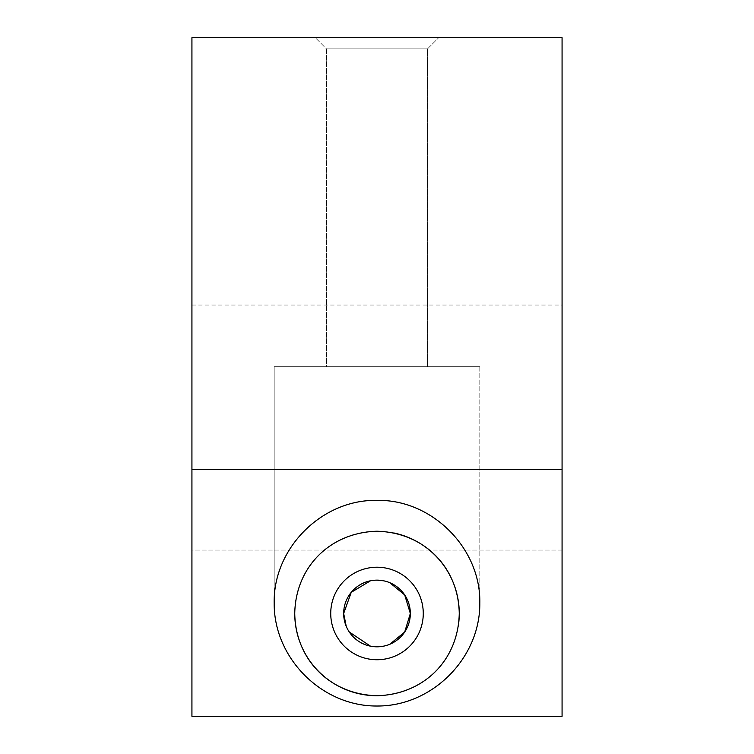 <?xml version="1.0" encoding="UTF-8"?>
<svg xmlns="http://www.w3.org/2000/svg" width="754" height="754" viewBox="0 0 754 754"><rect width="100%" height="100%" fill="white"/><g stroke="black" fill="none" stroke-linecap="round" stroke-linejoin="round"><path stroke-width="0.57" stroke-dasharray="3.77 2.83" d="M562.069 469.535L562.069 716.3L562.069 550.062L562.069 716.3L191.931 716.3L191.931 37.7L562.069 37.7L562.069 469.535L191.931 469.535M562.069 550.062L191.931 550.062L191.931 305.031L191.931 550.062L562.069 550.062L562.069 305.031L562.069 550.062M330.733 613.483A46.267 46.267 0 0 0 400.138 653.548A46.267 46.267 0 0 0 400.138 573.417A46.267 46.267 0 0 0 330.733 613.483M562.069 716.3L191.931 716.3L562.069 716.3M274.183 366.717L479.817 366.717L274.183 366.717L274.183 603.2C273.777 658.214 321.986 706.423 377 706.017C432.014 706.423 480.223 658.214 479.817 603.2C480.967 548.243 431.957 499.233 377 500.383C322.043 499.233 273.033 548.243 274.183 603.2L274.183 366.717L479.817 366.717L274.183 366.717M346.227 626.301L349.3 632.022M370.459 646.169L376.981 646.819M383.541 646.169L389.799 644.265M389.809 582.71L383.56 580.797M377 580.146L370.478 580.787M315.313 37.7L438.687 37.7L315.313 37.7L438.687 37.7L315.313 37.7L326.444 48.831L427.556 48.831L326.444 48.831L326.444 366.717L427.556 366.717L326.444 366.717L427.556 366.717L326.444 366.717L326.444 48.831L315.313 37.7M326.444 48.831L427.556 48.831L326.444 48.831M377.311 695.735A82.252 82.252 0 0 0 458.828 621.871M393.729 532.946A82.252 82.252 0 0 0 294.748 613.483M479.817 366.717L479.817 603.2L479.817 366.717M427.556 48.831L438.687 37.7L427.556 48.831L427.556 366.717L427.556 48.831M191.931 305.031L562.069 305.031"/><path stroke-width="1.13" d="M562.069 37.7L562.069 716.3L191.931 716.3L191.931 37.7L562.069 37.7M410.336 613.483A33.336 33.336 0 0 1 377 646.819A33.336 33.336 0 0 1 343.664 613.483A33.336 33.336 0 0 1 377 580.146A33.336 33.336 0 0 1 410.336 613.483M370.478 580.787L351.241 592.324L343.664 613.483L346.227 626.301M349.3 632.022L370.459 646.169M376.981 646.819L383.541 646.169M389.799 644.265L404.691 632.041L410.336 613.492L404.691 594.934L389.809 582.71M383.56 580.797L377 580.146M330.733 613.483A46.267 46.267 0 0 0 400.138 653.548A46.267 46.267 0 0 0 400.138 573.417A46.267 46.267 0 0 0 330.733 613.483M274.183 603.2C273.033 548.243 322.043 499.233 377 500.383C431.957 499.233 480.967 548.243 479.817 603.2C480.223 658.214 432.014 706.423 377 706.017C321.986 706.423 273.777 658.214 274.183 603.2M294.748 613.483C295.53 567.574 329.451 532.626 376.821 531.231C424.134 532.362 458.498 567.413 459.252 613.379C458.46 659.326 424.728 694.236 377.311 695.735C329.903 694.67 295.445 659.561 294.748 613.483A82.252 82.252 0 0 0 377.311 695.735M562.069 469.535L191.931 469.535M458.828 621.871A82.252 82.252 0 0 0 393.729 532.946"/></g></svg>
